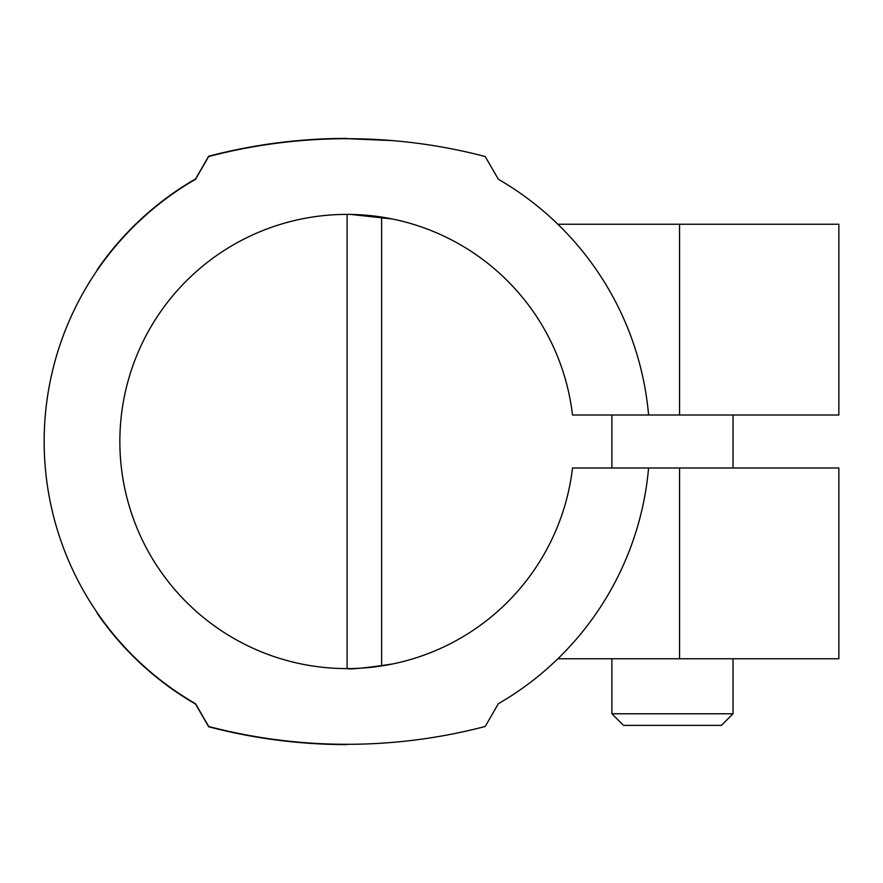 <?xml version="1.0" encoding="UTF-8"?>
<svg xmlns="http://www.w3.org/2000/svg" width="883" height="883" viewBox="0 0 883 883"><rect width="100%" height="100%" fill="white"/><g stroke="black" fill="none" stroke-linecap="round" stroke-linejoin="round"><path stroke-width="1.32" d="M572.504 415.01L648.586 415.01A302.803 302.803 0 0 0 498.354 179.271L485.22 156.534A545.043 545.043 0 0 0 208.675 156.534L195.551 179.271A302.803 302.803 0 0 0 195.551 703.729L208.675 726.466A545.043 545.043 0 0 0 485.22 726.466L498.354 703.729A302.803 302.803 0 0 0 648.586 467.99L572.504 467.99A227.097 227.097 0 0 1 225.827 633.597A227.097 227.097 0 0 1 225.827 249.403A227.097 227.097 0 0 1 572.504 415.01M557.868 224.238L838.85 224.238L838.85 415.01L648.586 415.01M648.586 467.99L838.85 467.99L838.85 658.762L557.868 658.762M347.107 744.303L354.745 744.248M347.107 214.403L347.107 668.597C349.911 669.579 365.043 668.045 392.527 663.983M392.527 219.017L350.606 214.426M679.557 467.99L679.557 658.762M679.557 224.238L679.557 415.01M97.141 270.375L97.141 269.845A303.101 303.101 0 0 1 195.551 178.918L208.642 156.236A545.043 545.043 0 0 1 346.953 138.399L346.953 138.697M97.141 612.625L97.141 613.155A303.101 303.101 0 0 0 195.551 704.082L208.642 726.764A545.043 545.043 0 0 0 346.953 744.601L346.953 744.303M381.622 217.063L381.622 665.937M392.527 140.607L347.107 138.697M611.897 713.762L733.022 713.762L721.411 725.373L623.508 725.373L611.897 713.762L611.897 658.762M733.022 467.99L733.022 415.01M611.897 467.99L611.897 415.01M733.022 713.762L733.022 658.762"/></g></svg>

